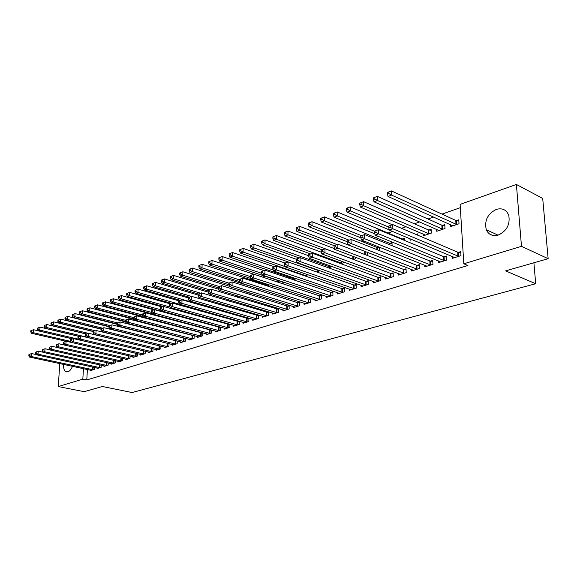 <?xml version="1.0" encoding="UTF-8"?>
<svg xmlns="http://www.w3.org/2000/svg" width="577" height="577" viewBox="0 0 577 577"><rect width="100%" height="100%" fill="white"/><g stroke="black" fill="none" stroke-linecap="round" stroke-linejoin="round"><path stroke-width="0.87" d="M498.239 235.084C492.599 236.505 488.611 234.709 486.274 229.711C484.24 220.616 487.594 213.843 496.328 209.393C502.336 207.77 506.483 209.768 508.77 215.372C510.277 224.453 506.772 231.024 498.239 235.084M72.478 366.294C71.274 369.28 69.759 371.112 67.92 371.79L66.103 371.754C64.162 370.751 63.311 368.292 63.542 364.375M460.309 207.677L441.989 214.11M433.637 217.039L428.019 219.015M419.717 221.929L414.373 223.804M406.121 226.696L401.542 228.304M392.569 231.456L388.04 233.043M378.397 236.433L375.324 237.508M364.577 241.28L362.897 241.871M286.105 268.824L285.226 269.134M275.489 272.553L273.772 273.159M265.095 276.203L262.571 277.09M254.248 280.011L252.51 280.617M243.35 283.834L242.693 284.064M163.579 311.832L163.024 312.034M155.242 314.761L154.391 315.064M460.107 204.381L516.401 184.46L521.478 246.336L463.807 263.79L460.107 204.381M521.478 246.336L548.15 258.691L542.697 198.43L516.401 184.46M63.369 344.772L63.874 344.599M548.15 258.691L505.632 270.88L535.694 283.718L533.898 262.773M535.694 283.718L132.068 392.54L102.345 386.482L84.199 391.682L58.234 386.568L59.82 363.582M436.652 229.379L436.753 231.283L445.004 228.499L444.78 224.597L442.552 225.362M438.354 260.862L438.448 262.643L446.8 260.054L446.569 256.073L444.312 256.779M410.009 238.755L410.081 240.292L412.079 239.621M415.952 234.435L417.77 233.815L417.842 235.236M411.387 269.372L411.459 271.017L419.421 268.543L419.241 264.648L417.084 265.326M389.944 243.306L391.985 242.614L392.1 245.708M385.645 277.487L385.696 279.008L393.305 276.65L393.153 272.834L391.098 273.476M367.369 252.315L367.441 254.695L366.28 255.092M361.036 285.24L361.079 286.654L368.35 284.396L368.234 280.653L366.265 281.266M343.813 262.03L343.827 262.672L340.827 263.689M337.502 292.64L337.531 293.96L344.483 291.803L344.404 288.132L342.522 288.716M316.535 271.897L319.975 270.728M314.963 299.723L314.977 300.956L321.641 298.886L321.591 295.287L319.788 295.857M293.203 278.532L293.21 279.694M293.325 279.737L296.34 278.713M293.361 306.502L293.368 307.664L299.759 305.68L299.73 302.146L297.999 302.687M272.669 285.99L272.669 286.711L273.758 286.343M277.097 281.814L278.741 281.251L278.741 282.42M272.64 313.008L272.64 314.097L278.77 312.193L278.77 308.724L277.104 309.243M257.212 288.594L257.746 288.413M258.792 288.745L258.784 290.354M252.748 319.247L252.74 320.271L258.626 318.446L258.647 315.035L257.053 315.54M239.606 296.535L239.592 297.883M233.635 325.24L233.62 326.207L239.275 324.447L239.311 321.194M237.782 321.584L239.159 321.151M221.142 303.928L219.657 304.62M215.25 330.996L215.235 331.912L220.674 330.224L220.731 327.152M219.26 327.397L220.364 327.051M200.529 311.082L202.015 310.577M197.558 336.535L197.536 337.401L202.779 335.778L202.844 332.871M201.438 332.987L202.289 332.72M182.159 317.285L183.378 316.874M180.522 341.865L180.5 342.688L185.542 341.122L185.628 338.367M184.272 338.374L184.9 338.18M164.979 322.788L165.469 322.925M168.599 318.836L169.342 318.576M169.89 318.728L169.869 319.384M164.106 347.008L164.077 347.787L168.946 346.272L169.032 343.661M167.734 343.567L168.145 343.438M153.972 325.118L153.951 325.623M148.275 351.956L148.246 352.698L152.934 351.242L153.035 348.753M138.595 331.227L138.581 331.587M132.999 356.73L132.97 357.437L137.492 356.031L137.6 353.665M123.254 337.184L123.658 337.047M118.249 361.346L118.213 362.017L122.584 360.661L122.699 358.404M103.997 365.796L103.961 366.438L108.187 365.126L108.303 362.976M90.221 370.102L90.185 370.715L94.267 369.446L94.39 367.39M87.408 369.496L86.781 379.94L467.94 265.507L463.807 263.79M97.051 367.967L97.015 368.595L101.17 367.304L101.285 365.198M111.065 363.589L111.029 364.246L115.328 362.911L115.436 360.704M125.562 359.06L125.526 359.745L129.976 358.367L130.085 356.052M140.572 354.365L140.543 355.086L145.144 353.658L145.253 351.234M146.219 328.212L146.197 328.638M156.122 349.503L156.093 350.261L160.868 348.782L160.961 346.229L96.078 330.498L95.883 333.737L159.577 349.179M161.863 321.959L161.841 322.536M172.242 344.462L172.213 345.262L177.168 343.719L177.254 341.036M175.927 340.993L176.439 340.834M173.071 319.586L173.05 320.242M177.161 315.915L177.723 315.72M173.251 320.293L174.333 319.932M188.96 339.226L188.939 340.069L194.081 338.475L194.153 335.641M192.776 335.706L193.511 335.475M191.254 314.213L192.603 313.758M206.321 333.794L206.299 334.682L211.636 333.023L211.701 330.037M210.259 330.217L211.24 329.914M209.992 307.88L211.622 307.332M224.352 328.147L224.338 329.085L229.884 327.361L229.927 324.202M228.434 324.519L229.668 324.13M230.288 300.278L230.273 301.035L229.516 301.288M243.097 322.276L243.083 323.264L248.853 321.476L248.882 318.129M247.324 318.591L248.838 318.115M249.105 292.69L249.091 294.169M262.593 316.16L262.593 317.213L268.593 315.352L268.601 311.912L266.978 312.424M267.057 285.24L268.666 284.692L268.666 286.437M282.896 309.791L282.896 310.909L289.156 308.969L289.142 305.471L287.447 305.998M282.831 282.074L282.831 283.278L284.923 282.571M288.219 278.02L289.019 277.746L289.019 278.287M304.05 303.149L304.065 304.346L310.585 302.319L310.541 298.756L308.782 299.304M303.79 274.912L303.79 275.517M304.793 275.856L308.024 274.767M326.113 296.217L326.135 297.494L332.943 295.381L332.871 291.746L331.032 292.323M328.537 267.836L332.208 266.596M349.143 288.983L349.172 290.346L356.283 288.139L356.189 284.432L354.264 285.038M355.468 257.248L355.504 258.727L353.405 259.441M373.204 281.41L373.254 282.874L380.683 280.566L380.553 276.787L378.541 277.414M377.524 247.547L379.046 247.028M379.529 247.223L379.471 250.634M398.368 273.484L398.433 275.063L406.215 272.647L406.049 268.788L403.936 269.445M397.178 244.085L397.2 244.648L397.942 244.396M402.645 238.979L404.729 238.265L404.83 240.559M424.715 265.168L424.795 266.877L432.952 264.345L432.743 260.407L430.536 261.1M423.172 234.01L423.266 235.842L431.322 233.115L431.12 229.264L428.935 230.007M452.325 256.448L452.433 258.301L460.98 255.647L460.734 251.63L458.419 252.351M450.449 224.626L450.572 226.617L459.018 223.761L458.773 219.823L456.486 220.602M86.781 379.94L82.821 379.125L58.234 386.568M83.463 368.653L82.821 379.125M492.462 235.337L489.577 234.01M28.944 354.538L28.85 355.742L29.506 355.504L29.607 354.307L28.944 354.538L31.576 353.535L31.338 356.536L93.164 369.792M29.506 355.504L31.338 356.536L29.694 357.12L91.281 370.376M29.607 354.307L31.576 353.535L36.185 354.538M28.85 355.742L29.694 357.12M72.536 338.901L33.452 329.712L33.214 332.669L31.576 333.297L65.908 341.274M70.791 341.425L33.214 332.669L31.396 331.645L31.49 330.462L30.833 330.715L30.74 331.898L31.396 331.645M31.576 333.297L30.74 331.898M31.49 330.462L33.452 329.712M35.579 352.172L35.486 353.384L36.156 353.146L36.25 351.934L35.579 352.172L38.241 351.155L38.003 354.184L100.045 367.657M36.156 353.146L38.003 354.184L36.329 354.776L98.133 368.249M36.25 351.934L38.241 351.155L42.965 352.194M35.486 353.384L36.329 354.776M42.337 349.763L42.244 350.982L42.929 350.737L43.015 349.518L42.337 349.763L45.02 348.732L44.79 351.79L107.041 365.486M42.929 350.737L44.79 351.79L43.08 352.388L105.101 366.085M43.015 349.518L45.02 348.732L49.874 349.813M42.244 350.982L43.08 352.388M79.301 336.485L40.073 327.137L39.849 330.123L38.176 330.765L72.637 338.872M78.422 339.226L39.849 330.123L38.01 329.092L38.104 327.895L37.44 328.154L37.346 329.344L38.01 329.092M38.176 330.765L37.346 329.344M38.104 327.895L40.073 327.137M86.218 334.04L46.816 324.526L46.593 327.534L44.898 328.183L79.475 336.427M86.197 337.004L46.593 327.534L44.746 326.488L44.833 325.284L44.155 325.551L44.068 326.748L44.746 326.488M44.898 328.183L44.068 326.748M44.833 325.284L46.816 324.526M49.211 347.304L49.124 348.537L49.817 348.284L49.903 347.058L49.211 347.304L51.916 346.272L51.699 349.345L114.159 363.272M49.817 348.284L51.699 349.345L49.961 349.958L112.183 363.885M49.903 347.058L51.916 346.272L56.907 347.397M49.124 348.537L49.961 349.958M56.214 344.808L56.12 346.049L56.827 345.796L56.921 344.556L56.214 344.808L58.941 343.762L58.724 346.864L121.401 361.029M56.827 345.796L58.724 346.864L56.957 347.491L119.389 361.649M56.921 344.556L58.941 343.762L64.061 344.931M56.12 346.049L56.957 347.491M93.294 331.559L53.683 321.865L53.459 324.894L51.735 325.558L86.442 333.939M88.194 333.311L53.459 324.894L51.598 323.841L51.685 322.63L50.992 322.896L50.906 324.108L51.598 323.841M51.735 325.558L50.906 324.108M51.685 322.63L53.683 321.865M101.004 329.157L60.664 319.153L60.455 322.211L58.695 322.889L93.589 331.429M95.306 330.772L60.455 322.211L58.573 321.151L58.659 319.925L57.952 320.199L57.866 321.418L58.573 321.151M58.695 322.889L57.866 321.418M58.659 319.925L60.664 319.153M63.34 342.262L63.254 343.51L63.975 343.257L64.061 342.002L63.34 342.262L66.095 341.202L65.886 344.332L128.772 358.743M63.975 343.257L65.886 344.332L64.083 344.967L126.724 359.377M64.061 342.002L66.095 341.202L128.606 355.713M63.254 343.51L64.083 344.967M108.959 326.748L67.776 316.398L67.567 319.478L65.778 320.163L101.018 328.912M102.547 328.19L67.567 319.478L65.67 318.403L65.756 317.17L65.042 317.451L64.956 318.684L65.67 318.403M65.778 320.163L64.956 318.684M65.756 317.17L67.776 316.398M70.596 339.665L70.517 340.928L71.245 340.668L71.332 339.406L70.596 339.665L73.387 338.598L73.178 341.757L136.266 356.413M71.245 340.668L73.178 341.757L71.346 342.406L134.181 357.062M71.332 339.406L73.387 338.598L136.497 353.405M70.517 340.928L71.346 342.406M117.066 324.31L75.024 313.592L74.815 316.694L72.99 317.393L108.974 326.452M109.911 325.558L74.815 316.694L72.904 315.612L72.983 314.371L72.255 314.653L72.175 315.893L72.904 315.612M72.99 317.393L72.175 315.893M72.983 314.371L75.024 313.592M77.996 337.026L77.909 338.302L78.66 338.035L78.739 336.759L77.996 337.026L80.809 335.951L80.607 339.132L143.897 354.047M78.66 338.035L80.607 339.132L78.739 339.795L141.776 354.704M78.739 336.759L80.809 335.951L144.51 351.054M77.909 338.302L78.739 339.795M125.591 321.894L82.396 310.729L82.201 313.859L80.34 314.573L117.088 323.949M117.484 322.896L82.201 313.859L80.268 312.77L80.347 311.515L79.604 311.804L79.525 313.051L80.268 312.77M80.34 314.573L79.525 313.051M80.347 311.515L82.396 310.729M85.526 334.335L85.446 335.619L86.211 335.352L86.29 334.069L85.526 334.335L88.368 333.246L88.173 336.456L151.664 351.638M86.211 335.352L88.173 336.456L86.269 337.134L149.508 352.309M86.29 334.069L88.368 333.246L152.667 348.667M85.446 335.619L86.269 337.134M134.326 319.463L89.911 307.815L89.724 310.974L87.827 311.695L125.36 321.418L126.197 321.129L126.262 319.788L125.425 320.091L125.36 321.432L126.161 323.041L128.253 322.298L192.689 338.908M125.418 320.249L89.724 310.974L87.769 309.871L87.848 308.608L87.091 308.897L87.019 310.159L87.769 309.871M87.827 311.695L87.019 310.159M87.848 308.608L89.911 307.815M93.9 332.612L93.979 331.321L93.207 331.595L93.128 332.893L93.9 332.612L95.883 333.737L93.943 334.422L157.377 349.864M93.207 331.595L93.979 331.321M93.128 332.893L93.943 334.422M142.512 313.989L142.447 315.352L143.32 315.042L143.377 313.679L142.512 313.989L145.563 312.821L145.418 316.232L143.233 317.004L97.571 304.844L97.383 308.031L95.457 308.767L134.059 318.908M133.857 317.646L97.383 308.031L95.414 306.914L95.493 305.644L94.722 305.94L94.642 307.216L95.414 306.914M95.457 308.767L94.642 307.216M95.493 305.644L97.571 304.844M101.025 328.803L100.953 330.109L101.747 329.828L101.819 328.522L101.025 328.803L103.925 327.693L103.745 330.96L167.626 346.683M101.747 329.828L103.745 330.96L101.768 331.66L165.39 347.376M101.819 328.522L103.925 327.693L169.032 343.712M100.953 330.109L101.768 331.66M169.883 318.987L105.367 301.821L105.194 305.031L103.225 305.788L142.937 316.369M142.461 315.006L105.194 305.031L103.204 303.906L103.276 302.622L102.497 302.925L102.417 304.209L103.204 303.906M103.225 305.788L102.417 304.209M103.276 302.622L105.367 301.821M109.003 325.955L108.93 327.274L109.738 326.986L109.81 325.666L109.003 325.955L111.931 324.837L111.758 328.125L175.826 344.137M109.738 326.986L111.758 328.125L109.738 328.84L173.547 344.844M109.81 325.666L111.931 324.837L177.247 341.144M108.93 327.274L109.738 328.84M153.864 309.856L113.323 298.742L113.15 301.973L111.145 302.745L151.989 313.794M151.311 312.345L113.15 301.973L111.145 300.841L111.217 299.542L110.416 299.852L110.344 301.151L111.145 300.841M111.145 302.745L110.344 301.151M111.217 299.542L113.323 298.742M117.131 323.048L117.066 324.382L117.888 324.086L117.953 322.759L117.131 323.048L120.095 321.916L119.929 325.24L184.178 341.548M117.888 324.086L119.929 325.24L117.867 325.969L181.856 342.269M117.953 322.759L120.095 321.916L185.621 338.533M117.066 324.382L117.867 325.969M162.094 306.921L121.422 295.597L121.264 298.864L119.215 299.643L182.62 317.134M160.543 309.698L121.264 298.864L119.237 297.718L119.309 296.405L118.487 296.722L118.422 298.028L119.237 297.718M119.215 299.643L118.422 298.028M119.309 296.405L121.422 295.597M190.323 339.644L126.161 323.041M125.425 320.091L128.419 318.944L194.146 335.864M126.262 319.788L128.419 318.944L128.253 322.298L126.197 321.129M170.475 303.928L129.688 292.395L129.529 295.684L127.452 296.484L163.298 306.488M169.97 307.014L129.529 295.684L127.488 294.53L127.553 293.21L126.724 293.534L126.659 294.847L127.488 294.53M127.452 296.484L126.659 294.847M127.553 293.21L129.688 292.395M133.878 317.069L133.821 318.425L134.672 318.122L134.737 316.766L133.878 317.069L136.908 315.915L136.749 319.297L201.359 336.218M134.672 318.122L136.749 319.297L134.614 320.055L198.942 336.961M134.737 316.766L136.908 315.915L202.837 333.153M133.821 318.425L134.614 320.055M179.101 300.898L138.119 289.127L137.968 292.445L135.84 293.26L171.795 303.452M201.972 310.592L137.968 292.445L135.905 291.277L135.97 289.95L135.119 290.274L135.054 291.609L135.905 291.277M135.84 293.26L135.054 291.609M135.97 289.95L138.119 289.127M143.32 315.042L145.418 316.232L210.194 333.477M207.734 334.234L143.233 317.004L142.447 315.352M143.377 313.679L145.563 312.821L211.694 330.39M188.376 297.956L146.709 285.788L146.572 289.142L144.401 289.979L180.457 300.357M210.742 307.628L146.572 289.142L144.488 287.959L144.546 286.618L143.68 286.957L143.623 288.298L144.488 287.959M144.401 289.979L143.623 288.298M144.546 286.618L146.709 285.788M151.311 310.844L151.253 312.222L152.148 311.905L152.198 310.527L151.311 310.844L154.398 309.669L154.261 313.109L219.202 330.679M152.148 311.905L154.261 313.109L152.032 313.895L216.692 331.458M152.198 310.527L154.398 309.669L220.724 327.57M151.253 312.222L152.032 313.895M198.127 295.049L155.48 282.391L155.343 285.774L153.136 286.625L189.285 297.205M191.521 296.412L155.343 285.774L153.244 284.576L153.302 283.228L152.415 283.567L152.364 284.923L153.244 284.576M153.136 286.625L152.364 284.923M153.302 283.228L155.48 282.391M160.291 307.642L160.24 309.027L161.149 308.709L161.199 307.317L160.291 307.642L163.414 306.445L163.291 309.921L228.384 327.83M161.149 308.709L163.291 309.921L161.012 310.722L225.823 328.623M161.199 307.317L163.414 306.445L229.92 324.7M160.24 309.027L161.012 310.722M208.131 292.113L164.423 278.922L164.301 282.333L162.043 283.199L198.38 294.018M200.565 293.174L164.301 282.333L162.18 281.129L162.231 279.766L161.329 280.112L161.279 281.475L162.18 281.129M162.043 283.199L161.279 281.475M162.231 279.766L164.423 278.922M169.465 304.367L169.414 305.767L170.345 305.435L170.388 304.036L169.465 304.367L172.624 303.156L172.501 306.668L237.746 324.923M170.345 305.435L172.501 306.668L170.179 307.483L235.135 325.731M170.388 304.036L172.624 303.156L239.311 321.771M169.414 305.767L170.179 307.483M218.618 289.214L173.554 275.38L173.439 278.828L171.138 279.708L208.117 290.909M209.797 289.878L173.439 278.828L171.297 277.609L171.347 276.232L170.431 276.585L170.381 277.963L171.297 277.609M171.138 279.708L170.381 277.963M171.347 276.232L173.554 275.38M178.827 301.021L178.776 302.442L179.728 302.103L179.772 300.682L178.827 301.021L182.015 299.802L181.906 303.343L247.288 321.959M179.728 302.103L181.906 303.343L179.541 304.18L244.634 322.788M179.772 300.682L182.015 299.802L248.882 318.785M178.776 302.442L179.541 304.18M229.321 286.271L182.88 271.767L182.772 275.243L180.421 276.145L218.301 287.815M219.21 286.517L182.772 275.243L180.608 274.01L180.651 272.618L179.714 272.986L179.671 274.371L180.608 274.01M180.421 276.145L179.671 274.371M180.651 272.618L182.88 271.767M188.383 297.609L188.347 299.037L189.314 298.691L189.35 297.263L188.383 297.609L191.614 296.376L191.514 299.946L257.032 318.937M189.314 298.691L191.514 299.946L189.097 300.805L254.32 319.781M189.35 297.263L191.614 296.376L258.64 315.742M188.347 299.037L189.097 300.805M258.792 288.81L192.393 268.074L192.3 271.587L189.898 272.51L228.716 284.677L229.776 284.31L229.797 282.824L228.737 283.199L229.43 286.553L232.069 285.622L298.028 306.214M228.918 283.119L192.3 271.587L190.114 270.339L190.15 268.94L189.191 269.308L189.155 270.714L190.114 270.339M189.898 272.51L189.155 270.714M190.15 268.94L192.393 268.074M198.149 294.126L198.113 295.568L199.101 295.215L199.137 293.772L198.149 294.126L201.416 292.871L201.33 296.484L266.971 315.857M199.101 295.215L201.33 296.484L198.856 297.357L264.201 316.715M199.137 293.772L201.416 292.871L268.601 312.633M198.113 295.568L198.856 297.357M268.666 285.464L202.109 264.309L202.022 267.851L199.577 268.795L239.628 281.576M239.39 279.831L202.022 267.851L199.822 266.588L199.858 265.175L198.877 265.557L198.841 266.971L199.822 266.588M199.577 268.795L198.841 266.971M199.858 265.175L202.109 264.309M208.124 290.563L208.095 292.02L209.105 291.659L209.134 290.202L208.124 290.563L211.427 289.293L211.355 292.943L277.111 312.705M209.105 291.659L211.355 292.943L208.824 293.83L274.284 313.585M209.134 290.202L211.427 289.293L278.77 309.46M208.095 292.02L208.824 293.83M253.707 274.198L212.04 260.458L211.961 264.035L209.458 264.994L250.779 278.431M278.741 282.045L276.765 281.764M250.281 276.549L211.961 264.035L209.732 262.759L209.768 261.331L208.766 261.72L208.737 263.148L209.732 262.759M209.458 264.994L208.737 263.148M209.768 261.331L212.04 260.458M218.322 286.92L218.294 288.392L219.325 288.024L219.354 286.553L218.322 286.92L221.662 285.644L221.597 289.322L287.461 309.496M219.325 288.024L221.597 289.322L219.015 290.231L284.576 310.39M219.354 286.553L221.662 285.644L286.769 305.875L289.142 306.221M218.294 288.392L219.015 290.231M263.927 270.548L222.181 256.527L222.116 260.133L219.556 261.121L284.497 282.716M261.489 273.238L222.116 260.133L219.866 258.849L219.895 257.407L218.871 257.804L218.842 259.246L219.866 258.849M219.556 261.121L218.842 259.246M219.895 257.407L222.181 256.527M295.085 307.13L229.43 286.553M228.737 283.199L232.12 281.908L297.321 302.564L299.737 302.918M229.797 282.824L232.12 281.908L232.069 285.622L229.776 284.31M274.356 266.819L232.545 252.51L232.495 256.152L229.877 257.154L294.905 279.196M273.145 269.942L232.495 256.152L230.216 254.846L230.237 253.39L229.192 253.801L229.17 255.25L230.216 254.846M229.877 257.154L229.17 255.25M230.237 253.39L232.545 252.51M239.39 279.398L239.376 280.898L240.458 280.509L240.472 279.008L239.39 279.398L242.816 278.085L242.78 281.836L308.818 302.867M240.458 280.509L242.78 281.836L240.075 282.795L305.81 303.798M240.472 279.008L242.816 278.085L308.096 299.174L310.556 299.542M239.376 280.898L240.075 282.795M285.031 263.025L243.141 248.398L243.097 252.077L240.429 253.108L305.536 275.611M285.067 266.596L243.097 252.077L240.797 250.764L240.818 249.293L239.751 249.704L239.729 251.175L240.797 250.764M240.429 253.108L239.729 251.175M240.818 249.293L243.141 248.398M250.288 275.503L250.274 277.018L251.377 276.628L251.392 275.114L250.288 275.503L253.75 274.183L253.729 277.97L319.838 299.449M251.377 276.628L253.729 277.97L250.966 278.943L316.773 300.401M251.392 275.114L253.75 274.183L319.095 295.72L321.598 296.102M250.274 277.018L250.966 278.943M296.448 259.325L253.967 244.201L253.945 247.915L251.211 248.968L353.564 284.894L356.211 285.312M319.427 270.916L253.945 247.915L251.622 246.581L251.63 245.095L250.541 245.521L250.526 247.006L251.622 246.581M251.211 248.968L250.526 247.006M251.63 245.095L253.967 244.201M261.431 271.529L261.424 273.058L262.557 272.654L262.557 271.125L261.431 271.529L264.937 270.187L264.93 274.01L331.097 295.958M262.557 272.654L264.93 274.01L262.102 275.013L327.96 296.931M262.557 271.125L264.937 270.187L330.34 292.193L332.886 292.582M261.424 273.058L262.102 275.013M308.695 255.77L265.045 239.909L265.031 243.66L262.239 244.735L299.167 257.962M330.571 267.151L265.031 243.66L262.686 242.311L262.694 240.811L261.576 241.244L261.569 242.744L262.686 242.311M262.239 244.735L261.569 242.744M262.694 240.811L265.045 239.909M272.834 267.454L272.834 268.997L273.988 268.586L273.988 267.043L272.834 267.454L276.383 266.098L276.383 269.964L342.601 292.388M273.988 268.586L276.383 269.964L273.498 270.988L339.399 293.383M273.988 267.043L276.383 266.098L341.829 288.579L344.426 288.983M272.834 268.997L273.498 270.988M321.346 252.199L276.376 235.51L276.376 239.304L273.52 240.4L310.484 253.916M341.959 263.307L276.376 239.304L274.003 237.94L274.003 236.419L272.863 236.866L272.863 238.38L274.003 237.94M273.52 240.4L272.863 238.38M274.003 236.419L276.376 235.51M284.504 263.285L284.504 264.85L285.687 264.432L285.687 262.867L284.504 263.285L288.096 261.915L288.118 265.824L354.357 288.738M285.687 264.432L288.118 265.824L285.153 266.862L351.083 289.755M288.096 261.915L285.687 262.867M284.504 264.85L285.153 266.862M334.458 248.637L287.973 231.016L287.988 234.846L285.06 235.971L322.053 249.783M353.6 259.376L287.988 234.846L285.586 233.461L285.579 231.932L284.411 232.387L284.418 233.916L285.586 233.461M285.06 235.971L284.418 233.916M285.579 231.932L287.973 231.016M296.448 259.023L296.455 260.602L297.667 260.169L297.66 258.59L296.448 259.023L300.09 257.63L300.119 261.576L366.381 285.009M297.667 260.169L300.119 261.576L297.09 262.65L363.034 286.048M297.66 258.59L300.09 257.63L365.566 281.122L368.263 281.554M296.455 260.602L297.09 262.65M366.006 251.788L299.838 226.415L299.867 230.281L296.874 231.435L334.047 245.622M336.881 244.489L299.867 230.281L297.443 228.889L297.429 227.338L296.232 227.8L296.246 229.35L297.443 228.889M296.874 231.435L296.246 229.35M297.429 227.338L299.838 226.415M308.681 254.652L308.695 256.253L309.936 255.806L309.921 254.212L308.681 254.652L312.366 253.245L312.417 257.234L378.671 281.194M309.936 255.806L312.417 257.234L309.315 258.33L375.245 282.254M309.921 254.212L312.366 253.245L377.841 277.27L380.589 277.717M308.695 256.253L309.315 258.33M379.551 247.865L376.831 247.389L311.984 221.705L312.034 225.614L308.962 226.79L347.224 241.72M349.056 240.14L312.034 225.614L309.575 224.201L309.56 222.635L308.334 223.111L308.349 224.669L309.575 224.201M308.962 226.79L308.349 224.669M309.56 222.635L311.984 221.705M321.209 250.18L321.23 251.796L322.507 251.341L322.478 249.726L321.209 250.18L324.945 248.752L325.01 252.784L391.242 277.292M322.507 251.341L325.01 252.784L321.836 253.909L387.737 278.381M322.478 249.726L324.945 248.752L390.391 273.325L393.189 273.786M321.23 251.796L321.836 253.909M392.021 243.638L389.244 243.148L324.425 216.88L324.49 220.832L321.346 222.037L360.74 237.76L362.104 237.262L362.06 235.596L360.69 236.087L361.281 239.974L364.707 238.763L430.738 265.038M361.512 235.697L324.49 220.832L322.002 219.397L321.98 217.817L320.725 218.308L320.747 219.88L322.002 219.397M321.346 222.037L320.747 219.88M321.98 217.817L324.425 216.88M334.047 245.6L334.076 247.23L335.381 246.761L335.345 245.131L334.047 245.6L337.833 244.15L337.92 248.225L404.102 273.303M335.381 246.761L337.92 248.225L334.66 249.379L400.517 274.414M335.345 245.131L337.833 244.15L403.229 269.293L406.093 269.769M334.076 247.23L334.66 249.379M404.773 239.318L401.945 238.813L337.163 211.939L337.249 215.928L334.025 217.168L374.812 233.829M374.523 231.254L337.249 215.928L334.739 214.478L334.703 212.884L333.419 213.382L333.448 214.976L334.739 214.478M334.025 217.168L333.448 214.976M334.703 212.884L337.163 211.939M347.203 240.897L347.239 242.549L348.573 242.073L348.537 240.421L347.203 240.897L351.04 239.433L351.141 243.552L417.265 269.214M348.573 242.073L351.141 243.552L347.808 244.735L413.601 270.353M348.537 240.421L351.04 239.433L416.37 265.168L419.284 265.658M347.239 242.549L347.808 244.735M392.223 224.727L350.217 206.876L350.318 210.908L347.022 212.177L389.223 229.841M417.82 234.897L416.565 234.695M388.747 227.093L350.318 210.908L347.78 209.444L347.743 207.828L346.424 208.34L346.46 209.949L347.78 209.444M347.022 212.177L346.46 209.949M347.743 207.828L350.217 206.876M426.987 266.199L361.281 239.974M360.69 236.087L364.577 234.594L429.822 260.941L432.8 261.453M362.06 235.596L364.577 234.594L364.707 238.763L362.104 237.262M431.178 230.374L428.228 229.834L363.604 201.69L363.719 205.765L360.344 207.064L425.429 235.113M429.137 233.858L363.719 205.765L361.152 204.28L361.101 202.65L359.752 203.169L359.796 204.799L361.152 204.28M360.344 207.064L359.796 204.799M361.101 202.65L363.604 201.69M374.523 231.146L374.574 232.827L375.98 232.329L375.923 230.641L374.523 231.146L378.469 229.639L378.613 233.851L444.535 260.754M375.98 232.329L378.613 233.851L375.1 235.091L440.691 261.944M375.923 230.641L378.469 229.639L443.59 256.614L446.634 257.147M374.574 232.827L375.1 235.091M444.845 225.751L441.838 225.189L377.322 196.375L377.459 200.486L373.997 201.82L438.967 230.533M442.768 229.249L377.459 200.486L374.862 198.986L374.805 197.334L373.42 197.875L373.47 199.519L374.862 198.986M373.997 201.82L373.47 199.519M374.805 197.334L377.322 196.375M388.71 226.076L388.775 227.778L390.218 227.266L390.153 225.564L388.71 226.076L392.713 224.547L392.879 228.809L458.665 256.368M390.218 227.266L392.879 228.809L389.28 230.079L454.726 257.594M390.153 225.564L392.713 224.547L457.698 252.185L460.799 252.733M388.775 227.778L389.28 230.079M458.845 221.013L455.772 220.428L391.386 190.915L391.552 195.076L387.996 196.447L452.837 225.852M456.724 224.54L391.552 195.076L388.92 193.555L388.855 191.889L387.434 192.437L387.499 194.103L388.92 193.555M387.996 196.447L387.499 194.103M388.855 191.889L391.386 190.915M92.558 369.706L92.717 367.022M92.976 369.77L93.135 367.116M99.439 367.571L99.59 364.83M99.857 367.636L100.009 364.916M106.435 365.4L106.586 362.587M106.853 365.465L107.005 362.681M113.546 363.185L113.698 360.315M113.972 363.258L114.123 360.409M120.788 360.942L120.932 358M121.213 361.007L121.358 358.093M128.152 358.649L128.296 355.656M128.577 358.721L128.721 355.735M135.645 356.326L135.783 353.304M136.078 356.391L136.215 353.376M137.225 330.881L137.203 331.241M136.799 330.772L136.778 331.133M143.276 353.953L143.406 350.91M143.709 354.026L143.832 350.982M144.82 327.851L144.798 328.277M144.394 327.736L144.373 328.169M151.037 351.544L151.16 348.472M151.47 351.617L151.592 348.544M152.544 324.75L152.53 325.248M152.119 324.635L152.097 325.139M158.942 349.085L159.057 345.991M159.382 349.157L159.497 346.07M160.413 321.577L160.392 322.154M159.98 321.461L159.959 322.038M166.991 346.589L167.099 343.466M167.431 346.662L167.539 343.539M175.184 344.036L175.293 340.892M175.624 344.116L175.733 340.971M183.536 341.447L183.63 338.273M183.976 341.526L184.07 338.353M192.04 338.807L192.127 335.605M192.487 338.887L192.574 335.684M200.709 336.11L200.789 332.886M201.157 336.189L201.236 332.965M209.545 333.369L209.61 330.109M209.992 333.448L210.057 330.195M210.555 307.022L210.54 307.606M210.107 306.892L210.093 307.519M218.546 330.571L218.604 327.289M218.993 330.657L219.058 327.375M219.498 303.444L219.476 304.569M219.051 303.314L219.029 304.432M227.72 327.722L227.778 324.404M228.175 327.808L228.225 324.49M228.607 299.773L228.586 301.006M228.16 299.643L228.139 300.877M237.082 324.815L237.125 321.468M237.536 324.901L237.58 321.555M237.897 296.015L237.875 297.364M237.443 295.878L237.428 297.227M246.624 321.851L246.66 318.475M247.086 321.937L247.115 318.562M247.36 292.15L247.345 293.621M246.906 292.005L246.891 293.484M256.361 318.821L256.383 315.417M256.823 318.915L256.844 315.511M257.01 288.572L257.003 289.784M256.556 288.471L256.549 289.647M266.3 315.734L266.307 312.301M266.754 315.828L266.769 312.395M266.848 285.211L266.841 285.846M266.394 285.11L266.386 285.702M276.433 312.59L276.433 309.121M276.895 312.684L276.895 309.214M286.783 309.373L286.769 305.875M287.245 309.467L287.231 305.976M297.343 306.091L297.321 302.564M297.811 306.192L297.782 302.658M308.132 302.737L308.096 299.174M308.601 302.838L308.565 299.275M319.153 299.319L319.095 295.72M319.622 299.42L319.564 295.821M319.204 270.462L319.211 270.887M318.735 270.296L318.742 270.779M330.405 295.821L330.34 292.193M330.873 295.929L330.809 292.294M330.332 265.925L330.354 267.122M329.864 265.752L329.885 267.007M341.909 292.25L341.829 288.579M342.377 292.351L342.298 288.688M341.699 261.251L341.743 263.271M341.231 261.078L341.274 263.155M353.658 288.594L353.564 284.894M354.134 288.702L354.04 285.002M353.304 256.426L353.376 259.34M352.828 256.253L352.908 259.224M365.681 284.865L365.566 281.122M366.157 284.973L366.042 281.237M365.162 251.659L365.248 254.695M364.693 251.536L364.779 254.507M377.964 281.049L377.841 277.27M378.447 281.158L378.317 277.386M377.3 247.511L377.38 249.812M376.831 247.389L376.904 249.625M390.535 277.14L390.391 273.325M391.011 277.256L390.867 273.44M389.72 243.27L389.778 244.771M389.244 243.148L389.302 244.576M403.395 273.145L403.229 269.293M403.871 273.267L403.712 269.416M402.421 238.936L402.443 239.57M401.945 238.813L401.967 239.376M416.551 269.062L416.37 265.168M417.034 269.178L416.854 265.29M430.024 264.872L429.822 260.941M430.507 265.002L430.305 261.064M428.711 229.963L428.906 233.822M428.228 229.834L428.43 233.685M443.814 260.588L443.59 256.614M444.297 260.717L444.081 256.743M442.321 225.318L442.537 229.213M441.838 225.189L442.054 229.076M457.943 256.202L457.698 252.185M458.426 256.332L458.181 252.315M456.256 220.565L456.494 224.496M455.772 220.428L456.01 224.359M486.274 229.711L498.016 235.149M66.103 371.754L66.946 371.934"/></g></svg>
